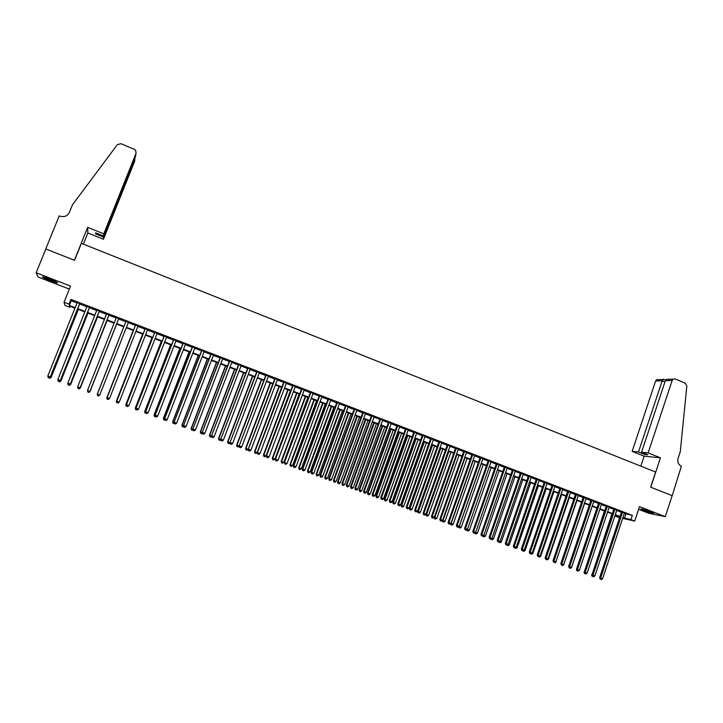 <?xml version="1.0" encoding="UTF-8"?>
<svg xmlns="http://www.w3.org/2000/svg" width="723" height="723" viewBox="0 0 723 723"><rect width="100%" height="100%" fill="white"/><g stroke="black" fill="none" stroke-linecap="round" stroke-linejoin="round"><path stroke-width="1.08" d="M50.294 280.741L57.234 282.973C58.337 282.829 55.825 281.518 49.688 279.042L42.72 276.801C41.645 276.963 44.175 278.274 50.294 280.741M643.922 510.537L653.746 513.565L650.754 511.911L640.912 508.884L643.922 510.537M70.203 306.317L69.815 307.293L64.989 305.449L64.04 302.232L69.028 304.139L69.354 305.449L75.156 307.673M638.617 509.335L648.838 513.294L665.277 516.656L672.164 495.653L650.637 487.175L655.634 472.038L81.392 243.362L74.559 260.316L45.811 248.992L36.15 272.761L38.03 276.981L69.327 289.092M619.593 517.686L615.336 516.141L619.774 517.135M615.635 515.255L615.336 516.141M79.747 303.606L77.18 302.612M89.562 307.374L87.031 306.398M99.331 311.134L96.828 310.167M109.056 314.866L106.588 313.927M118.735 318.59L116.304 317.659M128.387 322.304L125.974 321.374M138.012 326.001L135.581 325.07M147.582 329.688L145.151 328.748M157.126 333.357L154.668 332.408M166.615 337.008L164.157 336.059M176.069 340.641L173.601 339.693M185.486 344.256L183 343.308M194.849 347.862L192.363 346.904M204.184 351.45L201.681 350.483M213.475 355.02L210.962 354.053M222.729 358.581L220.199 357.605M231.938 362.124L229.399 361.148M241.111 365.648L238.563 364.672M250.239 369.164L247.691 368.179M259.34 372.661L256.773 371.667M268.396 376.141L265.82 375.147M277.406 379.602L274.821 378.617M286.389 383.054L283.796 382.06M295.327 386.498L292.725 385.495M304.229 389.923L301.618 388.92M313.095 393.33L310.474 392.318M321.925 396.728L319.295 395.716M330.718 400.108L328.079 399.087M339.476 403.47L336.828 402.449M348.188 406.823L345.531 405.802M356.873 410.158L354.207 409.137M365.522 413.484L362.847 412.462M374.125 416.8L371.441 415.761M382.702 420.09L380.009 419.06M391.242 423.38L388.54 422.34M399.747 426.651L397.035 425.603M408.215 429.905L405.504 428.856M416.647 433.149L413.927 432.101M425.052 436.376L422.313 435.327M433.411 439.593L430.673 438.545M441.744 442.801L438.997 441.744M450.04 445.992L447.284 444.925M458.31 449.164L455.544 448.106M466.534 452.327L463.768 451.269M474.731 455.481L471.956 454.415M482.901 458.626L480.117 457.551M491.025 461.744L488.233 460.678M499.132 464.862L496.33 463.786M507.194 467.962L504.383 466.886M515.228 471.053L512.417 469.968M523.226 474.125L520.406 473.041M531.197 477.198L528.368 476.105M539.141 480.244L536.303 479.159M547.04 483.289L544.202 482.196M554.921 486.317L552.074 485.223M562.765 489.335L559.909 488.233M570.574 492.336L567.718 491.233M578.355 495.327L575.49 494.225M586.109 498.31L583.235 497.207M593.827 501.274L590.953 500.171M601.518 504.238L598.635 503.127M609.182 507.185L606.29 506.064M616.809 510.113L613.917 509.001M624.301 513.375L632.336 515.372L70.935 299.394L71.234 300.759L77.036 302.991M79.602 303.976L86.877 306.778M89.417 307.754L96.683 310.547M99.178 311.505L106.444 314.297M108.911 315.246L116.159 318.03M118.59 318.97L125.829 321.744M128.242 322.675L135.436 325.44M137.858 326.38L144.998 329.119M147.438 330.059L154.523 332.779M156.981 333.728L164.013 336.43M166.471 337.37L173.457 340.054M175.924 341.012L182.856 343.669M185.341 344.627L192.219 347.275M194.713 348.233L201.536 350.854M204.04 351.821L210.818 354.424M213.33 355.391L220.063 357.975M222.585 358.942L229.263 361.509M231.794 362.485L238.427 365.034M240.967 366.01L247.546 368.54M250.104 369.525L256.638 372.038M259.196 373.023L265.684 375.508M268.251 376.502L274.686 378.979M277.271 379.973L283.66 382.422M286.254 383.416L292.589 385.856M295.192 386.859L301.482 389.272M304.094 390.284L310.339 392.679M312.96 393.692L319.159 396.068M321.789 397.081L327.944 399.448M330.583 400.461L336.692 402.81M339.34 403.832L345.404 406.163M348.061 407.185L354.08 409.498M356.746 410.519L362.711 412.815M365.386 413.845L371.315 416.123M373.999 417.153L379.882 419.412M382.575 420.452L388.414 422.693M391.116 423.732L396.909 425.964M399.62 427.004L405.368 429.209M408.088 430.257L413.8 432.453M416.52 433.502L422.196 435.68M424.925 436.728L430.546 438.888M433.294 439.946L438.87 442.096M441.617 443.145L447.166 445.278M449.923 446.335L455.418 448.45M458.183 449.516L463.642 451.613M466.416 452.679L471.839 454.767M474.613 455.833L479.991 457.903M482.774 458.969L488.115 461.021M490.908 462.096L496.204 464.13M499.006 465.205L504.265 467.23M507.076 468.314L512.291 470.321M515.11 471.396L520.289 473.393M523.109 474.478L528.251 476.448M531.08 477.541L536.186 479.503M539.024 480.587L544.085 482.539M546.922 483.633L551.956 485.567M554.803 486.66L559.792 488.576M562.648 489.67L567.6 491.577M570.456 492.679L575.372 494.568M578.246 495.671L583.118 497.541M585.991 498.653L590.836 500.506M593.719 501.617L598.517 503.461M601.409 504.573L606.172 506.407M609.073 507.519L613.8 509.335M616.701 510.456L621.4 512.255M624.419 513.041L621.509 511.92M64.04 302.232L70.529 286.091L36.15 272.761M70.935 299.394L69.028 304.139M632.336 515.372L630.935 519.62L634.731 521.075L622.648 518.364M665.277 516.656L639.503 506.66L634.731 521.075M74.975 308.143L69.507 306.046L69.815 307.293M619.864 516.882L615.156 515.074M612.254 513.963L607.519 512.155M604.627 511.044L599.855 509.218M596.963 508.106L592.155 506.263M589.272 505.16L584.428 503.307M581.545 502.205L576.665 500.334M573.8 499.231L568.874 497.352M566.01 496.249L561.057 494.351M558.201 493.258L553.203 491.342M550.357 490.248L545.323 488.323M542.476 487.23L537.406 485.296M534.568 484.202L529.462 482.25M526.633 481.166L521.482 479.195M518.662 478.111L513.475 476.123M510.655 475.047L505.431 473.041M502.621 471.965L497.361 469.95M494.559 468.875L489.254 466.841M486.462 465.775L481.111 463.723M478.328 462.657L472.941 460.596M470.158 459.53L464.735 457.451M461.961 456.394L456.502 454.297M453.737 453.24L448.224 451.125L425.901 514.288L428.649 515.282L450.944 452.164M445.467 450.068L439.918 447.944M437.171 446.895L431.577 444.753M428.838 443.696L423.208 441.545M420.47 440.497L414.794 438.319M412.074 437.279L406.353 435.083M403.633 434.044L397.876 431.839M395.165 430.8L389.363 428.576M386.66 427.546L380.813 425.305M378.12 424.274L372.237 422.015M369.552 420.985L363.615 418.716M360.94 417.686L354.957 415.4M352.291 414.378L346.272 412.065M343.606 411.053L337.542 408.721M334.894 407.709L328.775 405.368M326.136 404.356L319.973 401.997M317.343 400.985L311.143 398.608M308.513 397.605L302.268 395.21M299.647 394.207L293.348 391.794M290.745 390.8L284.401 388.368M281.807 387.374L275.418 384.925M272.824 383.931L266.389 381.464M263.814 380.479L257.325 377.993M254.758 377.008L248.215 374.505M245.657 373.529L239.078 371.007M236.529 370.031L229.896 367.483M227.356 366.516L220.669 363.958M218.147 362.982L211.414 360.406M208.893 359.439L202.115 356.846M199.602 355.888L192.77 353.267M190.276 352.309L183.389 349.67M180.904 348.721L173.963 346.064M171.496 345.115L164.501 342.44M162.042 341.491L155.002 338.798M152.544 337.858L145.45 335.138M143.009 334.207L135.861 331.468M133.43 330.538L126.236 327.772M123.814 326.85L116.575 324.076M114.135 323.145L106.877 320.361M104.41 319.412L97.144 316.629M94.641 315.671L87.366 312.887M84.826 311.911L77.542 309.119M622.91 517.578L630.935 519.62M77.732 308.658L85.016 311.45M87.555 312.417L94.83 315.21M97.325 316.168L104.591 318.951M107.067 319.9L114.315 322.675M116.755 323.615L123.995 326.389M126.417 327.311L133.619 330.068M136.041 330.998L143.19 333.737M145.63 334.677L152.725 337.397M155.174 338.337L162.214 341.03M164.681 341.979L171.667 344.654M174.144 345.603L181.084 348.26M183.57 349.209L190.447 351.848M192.951 352.806L199.783 355.427M202.286 356.385L209.074 358.988M211.586 359.955L218.319 362.53M220.849 363.497L227.528 366.064M230.068 367.031L236.701 369.58M239.25 370.556L245.829 373.077M248.387 374.053L254.93 376.556M257.496 377.542L263.976 380.027M266.561 381.012L272.996 383.488M275.58 384.473L281.97 386.922M284.573 387.917L290.917 390.348M293.52 391.351L299.819 393.764M302.431 394.767L308.685 397.162M311.306 398.165L317.505 400.542M320.144 401.554L326.299 403.913M328.938 404.925L335.056 407.266M337.704 408.278L343.768 410.61M346.434 411.622L352.453 413.936M355.12 414.957L361.102 417.243M363.777 418.274L369.706 420.542M372.39 421.572L378.283 423.832M380.976 424.862L386.823 427.103M389.525 428.143L395.327 430.366M398.039 431.396L403.796 433.61M406.516 434.65L412.227 436.837M414.957 437.885L420.632 440.054M423.362 441.102L428.992 443.262M431.739 444.311L437.325 446.453M440.072 447.51L445.621 449.634M448.377 450.691L453.89 452.806M456.656 453.863L462.114 455.96M464.889 457.017L470.312 459.096M473.095 460.162L478.481 462.223M481.265 463.298L486.606 465.341M489.408 466.416L494.704 468.45M497.505 469.516L502.774 471.541M505.585 472.616L510.809 474.613M513.628 475.698L518.807 477.686M521.635 478.762L526.778 480.732M529.607 481.816L534.722 483.777M537.55 484.862L542.621 486.805M545.467 487.898L550.501 489.823M553.348 490.917L558.346 492.833M561.202 493.926L566.154 495.824M569.019 496.927L573.945 498.807M576.809 499.909L581.69 501.78M584.573 502.883L589.417 504.735M592.3 505.847L597.108 507.682M599.991 508.793L604.762 510.619M607.663 511.73L612.399 513.547M615.3 514.659L620 516.457M625.892 513.99L624.5 518.183M71.234 300.759L69.354 305.449M621.563 511.757L599.638 577.686L600.659 578.048L622.575 512.146M600.56 579.268L601.328 579.548L600.56 579.268L600.659 578.048L602.584 578.752L624.464 512.878M599.638 577.686L600.153 579.123M601.328 579.548L602.584 578.752M611.938 513.845L591.992 575.002M592.48 576.412L593.24 576.683L592.489 576.321M592.083 576.267L591.586 574.857M651.766 512.318L643.127 509.372M642.494 509.2L652.372 512.571M55.707 281.636L44.627 277.271M43.94 277.072L56.331 281.961M648.133 452.887L672.164 380.47L665.359 380.696L641.554 452.255L648.133 452.887L660.451 457.84L650.745 487.221L672.2 495.662L681.373 466.263C678.346 464.645 677.252 461.997 678.102 458.337L680.289 451.676L686.832 386.019L685.305 383.226L675.21 378.942L673.122 379.159L672.164 380.47M640.831 466.145L644.148 456.168L660.451 457.84M644.148 456.168L632.137 451.351L638.49 451.956L644.636 454.433L647.736 454.74L641.554 452.255M638.49 451.956L662.178 380.804L655.598 381.021L656.538 379.747L658.572 379.53M632.137 451.351L655.598 381.021M644.636 454.433L644.916 453.601M663.687 379.214L662.178 380.804L664.934 381.97M669.733 379.141L666.588 379.394L665.359 380.696M103.796 233.836L136.041 153.303L135.725 150.547L134.252 149.327L121.039 143.714L117.37 144.618L72.445 204.844L69.399 212.345C67.366 216.159 64.148 217.415 59.747 216.114L59.196 215.888L45.757 248.965L74.415 260.253L87.664 227.347L103.796 233.836L103.642 236.069L95.608 232.842L95.581 233.909L103.57 237.117L103.434 239.259L134.641 161.292L134.903 158.003M103.57 237.117L135.364 156.846M83.344 244.139L87.826 233.005L103.434 239.259M87.664 227.347L87.826 233.005M103.642 236.069L135.463 156.593L136.041 153.303M134.83 160.181L134.641 161.292M95.581 233.909L95.951 232.987M135.671 155.418L135.463 156.593M613.972 508.838L591.947 574.875L592.959 575.228L614.966 509.218M592.86 576.448L593.628 576.737L592.86 576.448L592.959 575.228L594.884 575.933L616.864 509.95M591.947 574.875L592.453 576.312M593.628 576.737L594.884 575.933M606.344 505.91L584.22 572.056L585.223 572.399L607.32 506.281M585.124 573.628L585.901 573.908L585.124 573.628L585.223 572.399L587.157 573.113L609.236 507.022M584.22 572.056L584.726 573.484M585.901 573.908L587.157 573.113M598.689 502.964L576.466 569.218L577.451 569.561L599.656 503.335M577.361 570.79L578.147 571.08L577.361 570.79L577.451 569.561L579.394 570.275L601.572 504.076M576.466 569.218L576.972 570.655M578.029 571.125L576.882 570.709L578.029 571.125L579.394 570.275M591.007 500.009L568.685 566.371L569.652 566.715L591.956 500.37M569.57 567.944L570.357 568.233L569.57 567.944L569.652 566.715L571.604 567.428L593.881 501.111M568.685 566.371L569.236 567.917L570.384 568.332L569.236 567.917M570.357 568.233L571.604 567.428M604.446 510.971L584.265 572.182M584.889 573.637L585.648 573.908L584.898 573.547M584.5 573.493L584.003 572.083M596.918 508.088L576.511 569.344M576.882 570.709L576.385 569.299M571.495 567.501L592.191 506.281M571.613 567.546L570.384 568.332M563.669 564.645L584.609 503.371M561.934 565.25L562.702 565.531L561.934 565.16M563.931 564.735L562.702 565.531M583.289 497.044L560.867 563.515L561.825 563.85L584.229 497.397M561.753 565.088L562.53 565.377L561.753 565.088L561.825 563.85L563.786 564.564L586.163 498.147M560.867 563.515L561.364 564.952M562.53 565.377L563.786 564.564M555.824 561.771L576.981 500.452M554.216 562.431L554.993 562.711L554.225 562.34M556.222 561.916L554.993 562.711M575.544 494.062L553.023 560.65L553.972 560.976L576.466 494.415M553.89 562.223L554.686 562.503L553.89 562.223L553.972 560.976L555.933 561.699L578.409 495.165M553.023 560.65L553.52 562.087M554.686 562.503L555.933 561.699M547.935 558.888L548.486 559.087L569.335 497.523M546.48 559.602L547.248 559.882L546.48 559.512M548.486 559.087L547.248 559.882M567.772 491.071L545.151 557.767L546.073 558.093L568.685 491.423M546.01 559.34L546.796 559.629L546.01 559.34L546.073 558.093L548.052 558.816L570.628 492.173M545.151 557.767L545.639 559.204M546.796 559.629L548.052 558.816M540.027 555.996L540.714 556.249L561.663 494.586M538.698 556.764L539.485 557.044L538.707 556.674M540.714 556.249L539.485 557.044M559.964 488.07L537.243 554.875L538.156 555.192L560.858 488.414M538.093 556.448L538.888 556.737L538.093 556.448L538.156 555.192L540.135 555.924L562.819 489.164M537.243 554.875L537.731 556.321M538.888 556.737L540.135 555.924M532.074 553.095L532.914 553.393L553.954 491.631M530.899 553.917L531.685 554.198L530.899 553.818M532.914 553.393L531.685 554.198M552.128 485.052L529.299 551.974L530.203 552.291L553.005 485.395M530.14 553.547L530.944 553.836L530.14 553.547L530.203 552.291L532.191 553.014L554.975 486.154M529.299 551.974L529.787 553.42M530.944 553.836L532.191 553.014M524.103 550.176L525.079 550.528L546.208 488.667M523.063 551.053L523.85 551.342L523.072 550.845M525.079 550.528L523.85 551.342M544.256 482.033L521.328 549.055L522.214 549.372L545.124 482.368M522.16 550.628L522.964 550.917L522.16 550.628L522.214 549.372L524.211 550.095L547.103 483.127M521.328 549.055L521.807 550.501M522.964 550.917L524.211 550.095M516.086 547.248L517.216 547.654L538.445 485.684M515.201 548.179L515.987 548.468L515.21 547.826M517.216 547.654L515.987 548.468M536.358 478.988L513.33 546.136L514.198 546.434L537.216 479.322M514.152 547.7L514.957 547.998L514.152 547.7L514.198 546.434L516.204 547.166L539.195 480.081M513.33 546.136L513.8 547.582M514.957 547.998L516.204 547.166M508.052 544.311L509.326 544.771L530.646 482.702M507.302 545.296L508.097 545.585L507.32 544.79M509.326 544.771L508.097 545.585M506.968 545.178L505.766 544.645L506.913 545.061L508.161 544.229L506.145 543.497L529.263 476.267M531.251 477.026L508.161 544.229M506.109 544.762L506.145 543.497L505.296 543.199L528.432 475.942M505.296 543.199L505.766 544.645M499.973 541.355L501.4 541.879L522.819 479.701M499.376 542.395L500.171 542.693L499.394 541.735M501.4 541.879L500.171 542.693M520.47 472.878L497.225 540.244L498.066 540.542L521.292 473.194M498.03 541.807L498.834 542.105L498.03 541.807L498.066 540.542L500.09 541.274L523.289 473.963M497.225 540.244L497.695 541.69M498.834 542.105L500.09 541.274M491.866 538.391L493.448 538.969L514.957 476.692M491.414 539.494L492.218 539.783L491.414 539.494L491.441 538.68M493.448 538.969L492.218 539.783M512.471 469.805L489.128 537.288L489.95 537.569L513.276 470.113M489.923 538.852L490.736 539.15L489.923 538.852L489.95 537.569L491.983 538.319L515.282 470.89M489.128 537.288L489.588 538.734M490.736 539.15L491.983 538.319M483.732 535.418L485.458 536.05L507.067 473.664M483.425 536.574L484.229 536.864L483.425 536.574L483.452 535.598M485.458 536.05L484.229 536.864M483.109 536.466L482.946 535.942M504.446 466.715L480.994 534.315L481.807 534.595L505.241 467.022M481.78 535.879L482.593 536.177L481.78 535.879L481.807 534.595L483.841 535.336L507.248 467.799M480.994 534.315L481.455 535.761M482.593 536.177L483.841 535.336M475.553 532.426L477.442 533.113L499.141 470.637M475.409 533.646L476.213 533.935L475.409 533.646L475.427 532.517M477.442 533.113L476.213 533.935M475.092 533.538L474.884 532.878M496.385 463.624L472.833 531.324L473.628 531.604L497.162 463.922M473.601 532.887L474.424 533.185L473.601 532.887L473.628 531.604L475.671 532.354L499.186 464.699M472.833 531.324L473.285 532.779M474.424 533.185L475.671 532.354M467.347 529.426L469.39 530.176L491.188 467.582M467.356 530.7L468.161 530.998L467.356 530.7L467.374 529.435M469.39 530.176L468.161 530.998M467.049 530.592L466.796 529.796M488.296 460.506L464.636 528.332L465.413 528.603L489.055 460.804M465.395 529.887L466.218 530.194L465.395 529.887L465.413 528.603L467.465 529.353L491.089 461.581M464.636 528.332L465.079 529.778M466.218 530.194L467.465 529.353M481.202 463.759L459.277 526.48L461.301 527.221L483.199 464.528M459.114 526.416L458.969 527.645L460.081 528.043L459.268 527.745M461.301 527.221L460.081 528.043M458.969 527.645L458.68 526.706M480.171 457.388L456.403 525.323L457.162 525.585L480.922 457.668M457.153 526.877L457.975 527.184L457.153 526.877L457.162 525.585L459.232 526.335L482.955 458.454M456.403 525.323L456.846 526.769M457.975 527.184L459.232 526.335M473.176 460.687L451.152 523.506L453.185 524.247L475.183 461.455M450.836 523.398L450.854 524.681L451.965 525.079L451.152 524.781M453.185 524.247L451.965 525.079M450.854 524.681L450.528 523.606M472.02 454.243L448.133 522.295L448.884 522.557L472.752 454.532M448.875 523.859L449.706 524.157L448.875 523.859L448.884 522.557L450.953 523.316L474.794 455.318M448.133 522.295L448.576 523.75M449.706 524.157L450.953 523.316M465.124 457.596L443 520.524L445.043 521.274L467.139 458.373M442.521 520.361L442.711 521.708L443.814 522.105L443 521.807M445.043 521.274L443.814 522.105M442.711 521.708L442.34 520.488M463.823 451.098L439.837 519.268L440.569 519.521L464.546 451.369M440.569 520.822L441.401 521.129L440.569 520.822L440.569 519.521L442.648 520.28L466.597 452.164M439.837 519.268L440.271 520.723M441.401 521.129L442.648 520.28M457.026 454.496L434.812 517.532L436.864 518.283L459.06 455.273M434.18 517.316L434.812 517.532L434.532 518.716L435.635 519.114L434.812 518.816M436.864 518.283L435.635 519.114M434.532 518.716L434.125 517.352M455.607 447.935L431.504 516.222L432.218 516.466L456.303 448.206M432.227 517.776L433.059 518.075L432.227 517.776L432.218 516.466L434.306 517.225L458.364 449.001M431.504 516.222L431.938 517.677M433.059 518.075L434.306 517.225M448.911 451.387L426.588 514.523L426.317 515.716L427.42 516.114L426.597 515.815M428.649 515.282L427.42 516.114M426.317 515.716L425.901 514.288M447.347 444.762L423.136 513.158L423.841 513.402L448.034 445.025M423.85 514.713L424.69 515.02L423.85 514.713L423.841 513.402L425.937 514.17L450.104 445.82M423.136 513.158L423.57 514.613M424.69 515.02L425.937 514.17M440.09 448.016L417.659 511.278L420.397 512.264L442.801 449.046M440.759 448.269L418.337 511.504L418.075 512.706L419.177 513.104L418.346 512.806M420.397 512.264L419.177 513.104M418.075 512.706L417.659 511.278M439.06 441.572L414.74 510.086L415.418 510.321L439.729 441.825M415.436 511.64L416.276 511.947L415.436 511.64L415.418 510.321L417.523 511.089L441.807 442.63M414.74 510.086L415.165 511.55M416.276 511.947L417.523 511.089M431.92 444.88L409.39 508.251L412.119 509.236L434.622 445.91M432.571 445.133L410.049 508.477L409.805 509.688L410.899 510.077L410.068 509.778M412.119 509.236L410.899 510.077M409.805 509.688L409.39 508.251M430.736 438.373L406.299 507.004L406.968 507.23L431.387 438.626M406.986 508.558L407.835 508.865L406.986 508.558L406.968 507.23L409.082 508.007L433.475 439.421M406.299 507.004L406.724 508.459M407.835 508.865L409.082 508.007M423.723 441.735L401.084 505.214L403.805 506.199L426.407 442.765M424.347 441.979L401.726 505.44L401.491 506.651L402.584 507.04L401.753 506.742M403.805 506.199L402.584 507.04M401.491 506.651L401.084 505.214M422.377 435.156L397.831 503.904L398.481 504.13L423.009 435.4M398.509 505.458L399.358 505.766L398.509 505.458L398.481 504.13L400.605 504.907L425.106 436.213M397.831 503.904L398.246 505.368M399.358 505.766L400.605 504.907M415.481 438.581L392.743 502.169L395.463 503.145L418.165 439.611M416.096 438.816L393.366 502.386L393.149 503.606L394.234 503.994L393.402 503.687M395.463 503.145L394.234 503.994M393.149 503.606L392.743 502.169M413.99 431.929L389.326 500.795L389.959 501.012L414.604 432.173M389.995 502.349L390.845 502.657L389.995 502.349L389.959 501.012L392.092 501.789L416.71 432.978M389.326 500.795L389.742 502.259M390.845 502.657L392.092 501.789M407.212 435.418L384.365 499.105L387.076 500.081L409.887 436.439M407.808 435.644L384.979 499.313L384.772 500.542L385.856 500.931L385.016 500.623M387.076 500.081L385.856 500.931M384.772 500.542L384.365 499.105M405.558 428.694L380.786 497.677L381.401 497.885L406.163 428.92M381.437 499.222L382.295 499.539L381.437 499.222L381.401 497.885L383.542 498.671L408.278 429.733M380.786 497.677L381.193 499.141M382.295 499.539L383.542 498.671M398.906 432.237L375.96 496.032L378.662 497.008L401.572 433.258M399.494 432.453L376.556 496.231L376.358 497.469L377.442 497.858L376.602 497.551M378.662 497.008L377.442 497.858M376.358 497.469L375.96 496.032M397.099 425.44L372.209 494.541L372.806 494.74L397.686 425.666M372.851 496.086L373.71 496.403L372.851 496.086L372.806 494.74L374.957 495.526L399.81 426.48M372.209 494.541L372.616 496.005M373.71 496.403L374.957 495.526M390.574 429.037L367.519 492.95L370.212 493.917L393.231 430.058M391.134 429.254L368.097 493.14L367.917 494.387L368.992 494.776L368.143 494.469M370.212 493.917L368.992 494.776M367.917 494.387L367.519 492.95M388.603 422.169L363.597 491.396L364.184 491.586L389.173 422.386M364.229 492.932L365.097 493.249L364.229 492.932L364.184 491.586L366.344 492.381L391.306 423.208M363.597 491.396L364.003 492.86M365.097 493.249L366.344 492.381M382.205 425.838L359.042 489.851L361.735 490.818L384.853 426.85M382.747 426.046L359.602 490.04L359.43 491.288L360.506 491.676L359.656 491.36M361.735 490.818L360.506 491.676M359.43 491.288L359.042 489.851M380.072 418.888L354.957 488.233L355.517 488.423L380.623 419.105M355.571 489.769L356.439 490.095L355.571 489.769L355.517 488.423L357.686 489.218L382.765 419.927M354.957 488.233L355.345 489.697M356.439 490.095L357.686 489.218M373.8 422.612L350.538 486.733L353.213 487.7L376.439 423.624M374.333 422.819L351.08 486.922L350.917 488.179L351.993 488.567L351.134 488.251M353.213 487.7L351.993 488.567M350.917 488.179L350.538 486.733M371.505 415.598L346.272 485.052L346.814 485.241L372.038 415.797M346.877 486.597L347.745 486.913L346.877 486.597L346.814 485.241L348.992 486.037L374.189 416.629M346.272 485.052L346.66 486.525M347.745 486.913L348.992 486.037M365.359 419.385L341.988 483.615L344.663 484.573L367.989 420.388M365.874 419.575L342.512 483.786L342.368 485.052L343.434 485.44L342.575 485.124M344.663 484.573L343.434 485.44M342.368 485.052L341.988 483.615M362.91 412.291L337.551 481.87L338.075 482.042L363.425 412.49M338.147 483.407L339.024 483.723L338.147 483.407L338.075 482.042L340.262 482.847L365.576 413.312M337.551 481.87L337.939 483.335M339.024 483.723L340.262 482.847M356.882 416.132L333.411 480.479L336.068 481.437L359.512 417.144M357.388 416.331L333.918 480.65L333.782 481.916L334.848 482.304L333.99 481.988M336.068 481.437L334.848 482.304M333.782 481.916L333.411 480.479M354.27 408.965L328.793 478.662L329.308 478.834L354.767 409.155M329.381 480.208L330.257 480.524L329.381 480.208L329.308 478.834L331.505 479.638L356.936 409.986M328.793 478.662L329.173 480.135M330.257 480.524L331.505 479.638M348.378 412.878L324.79 477.325L327.447 478.283L350.998 413.881M348.857 413.059L325.287 477.487L325.16 478.771L326.227 479.15L325.359 478.834M327.447 478.283L326.227 479.15M325.16 478.771L324.79 477.325M345.594 405.63L320 475.454L320.497 475.617L346.073 405.811M320.578 476.99L321.455 477.316L320.578 476.99L320.497 475.617L322.702 476.421L348.251 406.651M320 475.454L320.379 476.918M321.455 477.316L322.702 476.421M339.837 409.607L316.141 474.161L318.789 475.119L342.44 410.601M340.298 409.778L316.611 474.324L316.511 475.607L317.569 475.987L316.701 475.671M318.789 475.119L317.569 475.987M316.511 475.607L316.141 474.161M336.891 402.277L311.17 472.227L311.649 472.381L337.352 402.458M311.73 473.764L312.616 474.08L311.73 473.764L311.649 472.381L313.863 473.194L339.539 403.298M311.17 472.227L311.541 473.692M312.616 474.08L313.863 473.194M331.261 406.317L307.456 470.989L310.086 471.938L333.854 407.311M331.703 406.489L307.908 471.143L307.817 472.435L308.875 472.815L307.998 472.499M310.086 471.938L308.875 472.815M307.817 472.435L307.456 470.989M328.143 398.915L302.304 468.983L302.765 469.137L328.585 399.087M302.856 470.519L303.741 470.845L302.856 470.519L302.765 469.137L304.989 469.95L330.782 399.936M302.304 468.983L302.675 470.456M303.741 470.845L304.989 469.95M322.648 403.018L298.726 467.799L301.355 468.748L325.233 404.012M323.073 403.181L299.168 467.944L299.087 469.245L300.135 469.625L299.268 469.308M301.355 468.748L300.135 469.625M299.087 469.245L298.726 467.799M319.358 395.544L293.402 465.729L293.836 465.874L319.783 395.707M293.936 467.257L294.83 467.582L293.936 467.257L293.836 465.874L296.069 466.687L321.988 396.547M293.402 465.729L293.764 467.203M294.83 467.582L296.069 466.687M313.999 399.702L289.968 464.6L292.589 465.54L316.575 400.696M314.406 399.864L290.393 464.735L290.321 466.046L291.369 466.425L290.492 466.1M292.589 465.54L291.369 466.425M290.321 466.046L289.968 464.6M310.538 392.146L284.455 462.458L310.944 392.309M284.989 463.985L285.883 464.32L284.989 463.985L284.88 462.593L287.121 463.416L313.158 393.158M284.455 462.458L284.817 463.931M285.883 464.32L287.121 463.416M305.314 396.376L281.175 461.382L283.787 462.322L307.89 397.361M305.702 396.529L281.581 461.509L281.527 462.828L282.566 463.208L281.69 462.883M283.787 462.322L282.566 463.208M281.527 462.828L281.175 461.382M301.681 388.739L275.481 459.177L302.069 388.893M275.996 460.705L276.891 461.03L275.996 460.705L275.879 459.304L278.129 460.126L304.293 389.751M275.481 459.177L275.834 460.65M276.891 461.03L278.129 460.126M296.593 393.041L272.345 458.147L274.948 459.087L299.159 394.017M296.972 393.185L272.725 458.274L272.688 459.602L273.728 459.973L272.842 459.656M274.948 459.087L273.728 459.973M272.688 459.602L272.345 458.147M292.788 385.323L266.462 455.879L293.158 385.467M266.959 457.406L267.871 457.731L266.959 457.406L266.841 456.005L269.11 456.828L295.391 386.326M266.462 455.879L266.814 457.352M267.871 457.731L269.11 456.828M287.835 389.688L263.47 454.912L266.064 455.842L290.393 390.664M288.197 389.824L263.841 455.029L263.814 456.358L264.853 456.737L263.958 456.412M266.064 455.842L264.853 456.737M263.814 456.358L263.47 454.912M283.859 381.889L257.406 452.571L284.211 382.024M257.894 454.089L258.798 454.424L257.894 454.089L257.768 452.679L260.036 453.511L286.453 382.883M257.406 452.571L257.75 454.044M258.798 454.424L260.036 453.511M279.042 386.317L254.568 451.649L257.153 452.58L281.59 387.293M279.385 386.444L254.912 451.767L254.903 453.104L255.933 453.475L255.038 453.149M257.153 452.58L255.933 453.475M254.903 453.104L254.568 451.649M274.894 378.436L248.314 449.245L275.219 378.563M248.784 450.763L249.697 451.098L248.784 450.763L248.658 449.354L250.935 450.185L277.469 379.43M248.314 449.245L248.649 450.718M249.697 451.098L250.935 450.185M270.212 382.937L245.621 448.387L248.197 449.308L272.752 383.904M270.538 383.054L245.956 448.486L245.956 449.833L246.986 450.212L246.082 449.878M248.197 449.308L246.986 450.212M245.956 449.833L245.621 448.387M265.883 374.975L239.177 445.901L266.2 375.092M239.638 447.429L240.551 447.763L239.638 447.429L239.503 446.001L241.789 446.841L268.459 375.969M239.177 445.901L239.512 447.383M240.551 447.763L241.789 446.841M261.346 379.539L236.638 445.097L239.205 446.019M261.654 379.656L236.954 445.196L236.963 446.552L237.994 446.922L237.09 446.597M239.205 446.028L237.994 446.922M236.963 446.552L236.638 445.097M256.837 371.495L230.004 442.548L257.135 371.613M230.456 444.067L231.378 444.401L230.456 444.067L230.312 442.639L232.607 443.488L259.403 372.481M230.004 442.548L230.33 444.03M231.378 444.401L232.607 443.488M252.444 376.123L227.618 441.807L230.031 442.666M252.734 376.231L227.917 441.898L227.944 443.262L228.965 443.624L228.061 443.298M230.059 442.81L228.965 443.624M227.944 443.262L227.618 441.807M247.754 368.007L220.795 439.177L248.025 368.106M221.229 440.696L222.151 441.039L221.229 440.696L221.075 439.268L223.389 440.117L250.312 368.983M220.795 439.177L221.111 440.659M222.151 441.039L223.389 440.117M243.506 372.697L218.563 438.49L220.822 439.304M243.768 372.806L218.843 438.581L218.879 439.946L219.9 440.316L218.988 439.982M220.877 439.584L219.9 440.316M218.879 439.946L218.563 438.49M238.635 364.491L211.541 435.797L238.888 364.591M211.966 437.316L212.887 437.65L211.966 437.316L211.803 435.879L214.125 436.728L241.175 365.476M211.541 435.797L211.857 437.279M212.887 437.65L214.125 436.728M234.523 369.263L209.471 435.165L211.568 435.915M234.776 369.354L209.724 435.246L209.778 436.62L210.791 436.99L209.878 436.656M211.658 436.34L210.791 436.99M209.778 436.62L209.471 435.165M229.471 360.976L202.25 432.399L229.706 361.066M202.657 433.917L203.588 434.252L202.657 433.917L202.494 432.471L204.826 433.33L232.002 361.943M202.25 432.399L202.557 433.881M203.588 434.252L204.826 433.33M225.513 365.811L200.334 431.83L202.277 432.517M225.739 365.892L200.569 431.902L200.642 433.285L201.654 433.646L200.732 433.312M202.395 433.086L201.654 433.646M200.642 433.285L200.334 431.83M220.271 357.433L192.914 428.992L220.488 357.514M193.312 430.501L194.252 430.845L193.312 430.501L193.14 429.055L195.481 429.914L222.792 358.4M192.914 428.992L193.222 430.474M194.252 430.845L195.481 429.914M216.457 362.34L191.161 428.477L192.942 429.11M216.665 362.422L191.378 428.54L191.459 429.932L192.472 430.293L191.55 429.959M193.086 429.824L192.472 430.293M191.459 429.932L191.161 428.477M211.026 353.881L183.543 425.558L211.224 353.954M183.922 427.076L184.871 427.42L183.922 427.076L183.75 425.621L186.1 426.48L213.538 354.848M183.543 425.558L183.841 427.049M184.871 427.42L186.1 426.48M207.365 358.852L181.952 425.106L183.57 425.684M207.555 358.924L182.151 425.16L182.25 426.57L183.253 426.932L182.323 426.588M183.741 426.552L183.253 426.932M182.25 426.57L181.952 425.106M201.744 350.312L174.135 422.124L201.925 350.375M174.496 423.633L175.445 423.976L174.496 423.633L174.315 422.169L176.674 423.036L204.248 351.27M174.135 422.124L174.424 423.606M175.445 423.976L176.674 423.036M198.238 355.355L172.698 421.726L174.153 422.241M198.4 355.427L172.878 421.771L172.987 423.19L173.99 423.542L173.059 423.208M172.987 423.19L172.698 421.726M192.426 346.724L164.672 418.662L192.58 346.787M165.034 420.171L165.983 420.515L165.034 420.171L164.835 418.707L167.212 419.575L194.921 347.682M164.672 418.662L164.971 420.153M165.983 420.515L167.212 419.575M189.065 351.848L163.407 418.328L164.699 418.789M189.218 351.902L163.57 418.373L163.696 419.792L164.69 420.144L163.76 419.81M163.696 419.792L163.407 418.328M183.064 343.127L155.183 415.192L183.199 343.181M155.526 416.701L156.475 417.044L155.526 416.701L155.318 415.228L157.704 416.096L185.549 344.085M155.183 415.192L155.463 416.683M156.475 417.044L157.704 416.096M179.855 348.314L154.08 414.921L155.201 415.309M179.991 348.369L154.216 414.948L154.361 416.385L155.346 416.737L154.415 416.394M154.361 416.385L154.08 414.921M173.665 339.512L145.648 411.703L173.782 339.557M145.974 413.213L146.932 413.556L145.974 413.213L145.766 411.73L148.161 412.607L176.141 340.461M145.648 411.703L145.929 413.195M146.932 413.556L148.161 412.607M170.61 344.781L144.708 411.495L145.666 411.83M170.718 344.817L144.826 411.523L144.98 412.96L145.974 413.312L145.025 412.969M144.98 412.96L144.708 411.495M164.22 335.879L136.069 408.206L164.32 335.915M136.376 409.706L137.343 410.058L136.376 409.706L136.168 408.224L138.572 409.101L166.688 336.828M136.069 408.206L136.34 409.697M137.343 410.058L138.572 409.101M161.328 341.22L135.3 408.052L136.087 408.323M161.41 341.256L135.391 408.07L135.562 409.516L136.548 409.869L135.608 409.525M135.562 409.516L135.3 408.052M154.74 332.237L126.444 404.69L154.812 332.264M126.742 406.181L127.709 406.534L126.742 406.181L126.525 404.699L128.938 405.585L157.189 333.176M126.444 404.69L126.715 406.181M127.709 406.534L128.938 405.585M152.002 337.65L125.847 404.6L126.471 404.808M152.065 337.668L125.919 404.609L126.109 406.064L127.085 406.416L126.136 406.064L125.847 404.6M145.215 328.567L116.783 401.157L145.269 328.585M117.072 402.648L118.039 403L117.072 402.648L116.837 401.157L119.259 402.042L147.655 329.507M116.783 401.157L117.045 402.648M118.039 403L119.259 402.042M142.63 334.053L116.358 401.129L116.801 401.274M142.675 334.071L116.403 401.129L116.611 402.594L117.587 402.946L116.638 402.594L116.358 401.129M138.075 325.829L109.544 398.49L107.112 397.605L135.68 324.898M107.338 399.096L108.323 399.458L107.338 399.096L107.076 397.605L135.653 324.889M108.323 399.458L109.544 398.49M107.112 397.605L107.347 399.096M133.222 330.456L107.094 397.722M133.249 330.465L106.85 397.641L107.076 399.105L108.043 399.458L107.085 399.105L106.823 397.641M97.578 395.535L98.563 395.888L97.578 395.535L97.334 394.044L126.046 321.202L97.334 394.044L99.783 394.921L128.459 322.124M98.455 395.96L97.497 395.608L98.455 395.96L99.783 394.921M97.343 394.026L97.587 395.535M97.243 394.143L97.497 395.608L97.262 394.125L123.778 326.832L97.352 394.162M118.798 318.409L89.986 391.342L87.528 390.438L116.376 317.478M118.807 318.418L89.986 391.36L88.757 392.309L87.781 391.947L88.766 392.318L89.986 391.36M87.528 390.438L87.781 391.947M89.887 391.432L116.665 324.112M90.041 391.505L88.839 392.444L87.872 392.092L88.839 392.444L90.032 391.486L116.656 324.103M109.092 314.677L80.136 387.736L77.668 386.841L106.661 313.746M109.128 314.695L80.163 387.763L78.915 388.712L77.93 388.35L78.915 388.712M78.924 388.721L80.163 387.763M77.668 386.841L77.93 388.35M80.063 387.844L107.149 320.461M80.389 387.98L79.178 388.92L78.192 388.558L79.178 388.92L80.361 387.953L107.112 320.452M99.349 310.926L70.248 384.121L67.763 383.217L96.9 309.986M99.403 310.953L70.303 384.157L69.028 385.097L68.034 384.735L69.028 385.097M69.047 385.115L70.303 384.157M67.763 383.217L68.034 384.735M70.194 384.238L70.7 384.437L97.587 316.801M70.7 384.437L69.471 385.377L68.477 385.007L69.471 385.377L70.655 384.401L97.533 316.782M89.553 307.167L60.316 380.488L57.822 379.584L87.103 306.218M89.634 307.194L60.389 380.533L59.096 381.473L58.102 381.111L59.123 381.491L60.389 380.533M57.822 379.584L58.102 381.111M60.289 380.614L60.967 380.876L87.989 313.122M59.702 381.798L58.726 381.446L59.729 381.816L60.895 380.84L87.908 313.095M60.967 380.876L59.729 381.816M79.72 303.38L50.33 376.846L47.835 375.924L77.253 302.431M79.819 303.425L50.429 376.891L49.119 377.831L48.116 377.46L49.119 377.831M49.155 377.849L50.429 376.891M47.835 375.924L48.116 377.46M50.33 376.972L51.197 377.307L78.346 309.426M49.905 378.219L48.92 377.867L49.941 378.237L51.098 377.252L78.247 309.39M51.197 377.307L49.941 378.237M656.538 379.747L662.846 379.521M665.711 380.072L663.597 379.177M666.588 379.394L673.122 379.159"/></g></svg>
